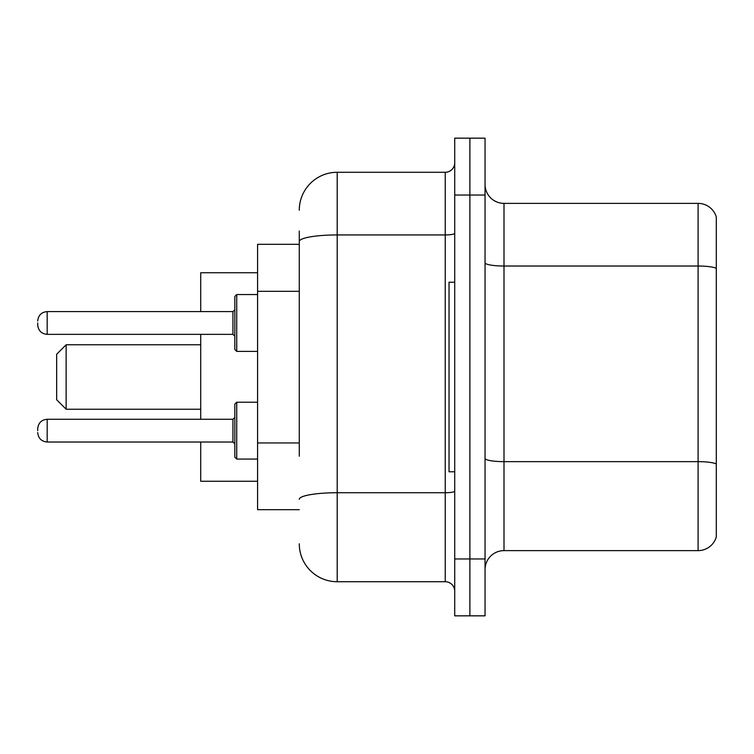 <?xml version="1.0" encoding="UTF-8"?>
<svg xmlns="http://www.w3.org/2000/svg" width="754" height="754" viewBox="0 0 754 754"><rect width="100%" height="100%" fill="white"/><g stroke="black" fill="none" stroke-linecap="round" stroke-linejoin="round"><path stroke-width="1.13" d="M299.281 278.038L299.281 231.044L299.281 244.315L257.585 244.315L257.585 509.685L299.281 509.685M299.281 456.217L299.281 231.044M454.719 558.968L454.719 615.839L469.883 615.839L469.883 558.968L469.883 615.839L485.048 615.839L485.048 558.968L469.883 558.968L469.883 195.032L469.883 558.968L454.719 558.968L454.719 195.032L469.883 195.032L469.883 138.161L469.883 195.032L485.048 195.032L485.048 558.968M485.048 195.032L485.048 138.161L454.719 138.161L454.719 195.032M299.281 210.196A37.907 37.907 0 0 1 337.198 172.28L337.198 581.72L445.237 581.72L445.237 172.28A9.482 9.482 0 0 0 454.719 162.807M337.198 172.28L445.237 172.28M454.719 591.193A9.482 9.482 0 0 0 445.237 581.72M337.198 581.72A37.907 37.907 0 0 1 299.281 543.804M485.048 569.59A18.954 18.954 0 0 1 504.002 550.627L698.1 550.627L698.1 203.373L504.002 203.373A18.954 18.954 0 0 1 485.048 184.41A18.954 18.954 0 0 0 504.002 203.373L504.002 550.627M716.3 217.02A18.954 18.954 0 0 0 698.1 203.373A18.954 18.954 0 0 1 716.3 217.02L716.3 536.98A18.954 18.954 0 0 1 698.1 550.627M716.3 268.66L716.3 464.012A18.954 3.289 180 0 0 698.1 461.646L504.002 461.646A18.954 3.289 -0 0 1 485.048 458.347M66.135 409.224L66.135 344.776L56.654 354.257L56.654 399.743L66.135 409.224L200.715 409.224M200.715 334.352L200.715 419.271M200.715 442.014L200.715 481.25L257.585 481.25M257.585 272.75L200.715 272.75L200.715 311.6M454.719 282.222L449.026 282.222L449.026 471.778L454.719 471.778M234.833 430.647L234.833 404.106L234.833 443.908L232.939 442.014L232.939 419.271L234.833 417.377L234.833 457.178L234.833 430.647M37.7 430.647L37.7 428.753L37.7 430.647M234.833 322.976L234.833 349.517L234.833 296.445L234.833 322.976L234.833 309.706L232.939 311.6L232.939 334.352L234.833 336.246M37.7 322.976L37.7 324.87L37.7 322.976M299.281 291.308L257.585 291.308M299.281 442.947L257.585 442.947M454.719 491.08A9.482 1.649 0 0 1 445.237 492.73L337.198 492.73A37.907 6.579 180 0 0 299.281 499.318M299.281 241.525A37.907 6.579 180 0 1 337.198 234.937L445.237 234.937A9.482 1.649 0 0 0 454.719 233.288M716.3 268.396A18.954 3.289 180 0 0 698.1 266.021L504.002 266.021A18.954 3.289 -0 0 1 485.048 262.731M234.833 404.106L236.728 402.212L236.728 459.073L257.585 459.073M37.7 428.753C38.313 422.937 41.47 419.78 47.182 419.271L47.182 442.014L232.939 442.014M257.585 294.541L236.728 294.541L236.728 351.411L234.833 349.517M232.939 311.6L47.182 311.6L47.182 334.352C41.47 333.843 38.313 330.686 37.7 324.87M66.135 344.776L200.715 344.776M47.182 419.271L232.939 419.271M236.728 402.212L257.585 402.212M47.182 442.014C41.47 441.505 38.313 438.347 37.7 432.542M236.728 459.073L234.833 457.178M47.182 334.352L232.939 334.352M236.728 351.411L257.585 351.411M47.182 311.6C41.47 312.109 38.313 315.276 37.7 321.081M236.728 294.541L234.833 296.445"/></g></svg>
